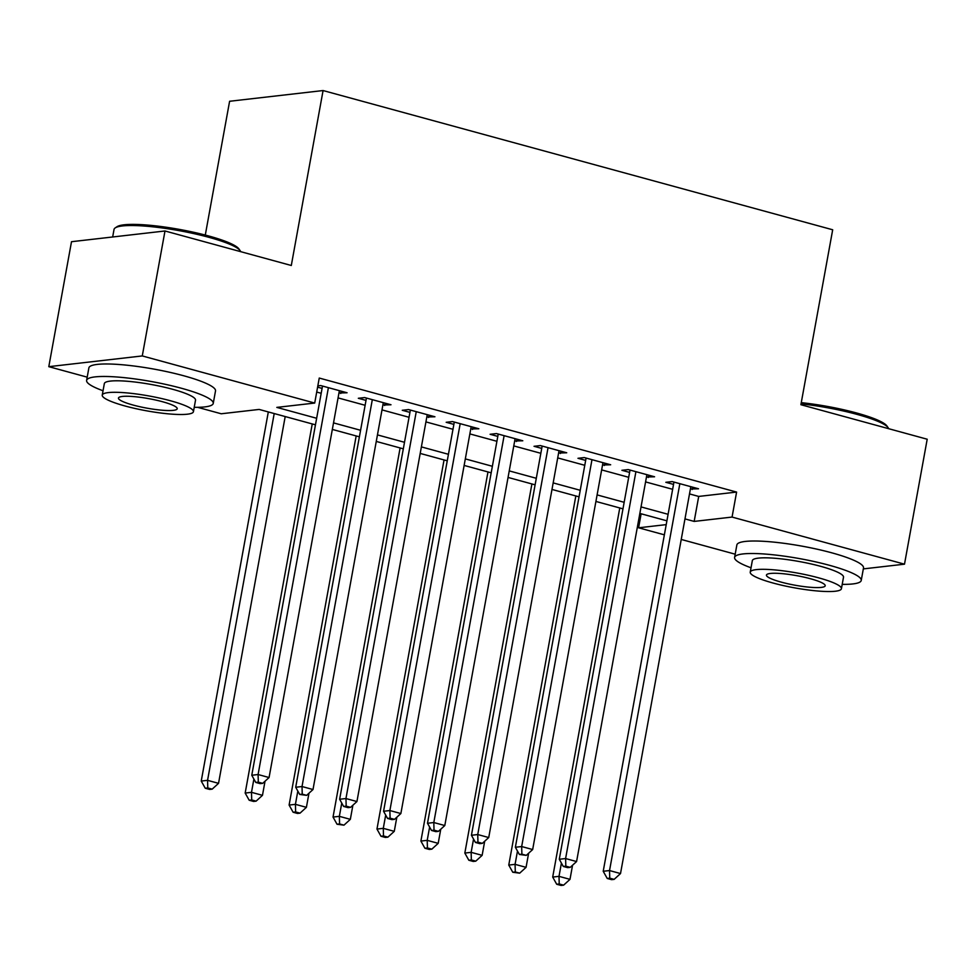 <?xml version="1.0" encoding="UTF-8"?>
<svg xmlns="http://www.w3.org/2000/svg" width="976" height="976" viewBox="0 0 976 976"><rect width="100%" height="100%" fill="white"/><g stroke="black" fill="none" stroke-linecap="round" stroke-linejoin="round"><path stroke-width="1.46" d="M205.289 235.07L229.604 101.272L323.08 90.548L832.687 229.775L800.893 404.711L927.2 439.224L904.496 564.177L863.333 568.898M735.184 554.185L681.236 539.447M664.363 534.836L638.585 527.796L666.218 524.624M641.122 513.791L638.585 527.796M315.455 424.816L259.128 409.432L221.235 413.775L197.616 407.321M87.193 377.151L48.8 366.671L142.276 355.935L314.711 403.051L276.818 407.395L316.639 418.277M142.276 355.935L164.993 230.983L71.504 241.706L48.8 366.671M338.953 392.999L347.066 392.767L320.701 385.557L317.834 385.886M382.885 405.003L390.998 404.759L364.634 397.561L358.326 398.281L366.012 400.392M426.817 416.996L434.93 416.764L408.566 409.566L402.258 410.286L409.944 412.384M470.749 429.001L478.862 428.769L452.498 421.571L446.178 422.291L453.877 424.389M514.681 441.006L522.794 440.774L496.43 433.564L490.111 434.296L497.809 436.394M558.614 453.01L566.727 452.779L540.362 445.568L534.043 446.3L541.729 448.399M602.546 465.003L610.659 464.771L584.295 457.573L577.975 458.293L585.661 460.404M646.478 477.008L654.579 476.776L628.227 469.578L621.907 470.298L629.593 472.396M689.507 493.917L698.706 496.43L736.599 492.075L319.25 378.054L314.711 403.051M316.712 392.059L321.189 393.291M338.062 397.903L365.122 405.284M381.994 409.896L409.054 417.289M425.926 421.9L452.986 429.294M469.859 433.905L496.918 441.298M513.791 445.91L540.838 453.303M557.723 457.915L584.77 465.296M601.655 469.907L628.703 477.301M645.575 481.912L672.635 489.305M690.398 489.013L698.511 488.781L672.159 481.583L665.839 482.303L673.525 484.401M317.603 387.167L322.08 388.387M164.993 230.983L291.299 265.484L323.08 90.548M736.599 492.075L732.061 517.073L904.496 564.177M684.969 518.903L694.168 521.416L732.061 517.073M333.524 422.889L360.571 430.282M377.456 434.893L404.503 442.287M421.388 446.898L448.435 454.291M465.308 458.891L492.368 466.284M509.24 470.896L536.3 478.289M553.172 482.9L580.232 490.294M597.105 494.905L624.164 502.298M641.037 506.91L668.096 514.303M666.913 520.83L639.853 513.437M622.981 508.838L595.921 501.444M579.049 496.833L551.989 489.44M535.116 484.828L508.057 477.435M491.184 472.823L464.125 465.43M447.252 460.818L420.192 453.425M403.32 448.826L376.26 441.433M359.388 436.821L332.328 429.428M698.706 496.43L694.168 521.416M692.618 487.17L692.204 489.501M648.686 475.166L648.271 477.496M604.766 463.161L604.339 465.503M560.834 451.168L560.407 453.498M516.902 439.163L516.475 441.494M472.97 427.159L472.543 429.489M429.037 415.154L428.61 417.496M385.105 403.149L384.678 405.491M341.173 391.156L340.746 393.487M673.952 482.071L603.217 871.275L609.536 870.555L679.845 483.681M609.756 878.168L607.231 878.461L611.623 879.657L614.148 879.364L609.756 878.168L609.536 870.555L620.516 873.557L690.825 486.682M603.217 871.275L607.231 878.461M614.148 879.364L620.516 873.557M619.772 507.959L552.697 877.07L559.004 876.35L569.996 879.352L572.558 865.236M561.42 863.089L559.004 876.35L559.224 883.963L556.698 884.256L561.09 885.452L563.616 885.159L559.224 883.963M569.996 879.352L563.616 885.159M556.698 884.256L552.697 877.07M801.272 402.649A62.818 10.199 10.3 0 1 856.44 412.946A62.818 10.199 10.3 0 1 886.879 425.914L888.111 427.647A64.355 10.455 -169.7 0 0 856.928 414.361A64.355 10.455 -169.7 0 0 801.052 403.881M888.624 428.684A64.355 10.455 -169.7 0 0 888.111 427.647M842.203 584.356A64.355 10.455 -169.7 0 0 861.235 580.439A64.355 10.455 -169.7 0 0 829.49 565.311A64.355 10.455 -169.7 0 0 734.599 557.43A64.355 10.455 -169.7 0 0 751.032 567.788M861.235 580.439L863.504 567.947A64.355 10.455 -169.7 0 0 831.772 552.819A64.355 10.455 -169.7 0 0 736.868 544.925L734.599 557.43M750.239 572.143L752.325 560.651A46.336 7.527 10.3 0 1 820.657 566.324A46.336 7.527 10.3 0 1 843.508 577.219L841.422 588.711A46.336 7.527 -169.7 0 0 818.559 577.816A46.336 7.527 -169.7 0 0 750.239 572.143A46.336 7.527 -169.7 0 0 773.09 583.038A46.336 7.527 -169.7 0 0 841.422 588.711M810.483 578.744A29.866 4.856 -169.7 0 0 766.441 575.096A29.866 4.856 -169.7 0 0 781.166 582.111A29.866 4.856 -169.7 0 0 825.208 585.771A29.866 4.856 -169.7 0 0 810.483 578.744M115.205 227.908L116.974 226.725A62.818 10.199 10.3 0 1 208.449 235.911A62.818 10.199 10.3 0 1 238.888 248.88L240.12 250.612A64.355 10.455 -169.7 0 0 208.937 237.327A64.355 10.455 -169.7 0 0 115.205 227.908A64.355 10.455 -169.7 0 0 114.033 229.445L112.667 236.985M240.645 251.649A64.355 10.455 -169.7 0 0 240.12 250.612M194.224 407.321A64.355 10.455 -169.7 0 0 213.244 403.405A64.355 10.455 -169.7 0 0 181.512 388.277A64.355 10.455 -169.7 0 0 86.608 380.396A64.355 10.455 -169.7 0 0 103.041 390.754M213.244 403.405L215.513 390.912A64.355 10.455 -169.7 0 0 183.781 375.784A64.355 10.455 -169.7 0 0 88.877 367.903L86.608 380.396M102.248 395.109L104.334 383.617A46.336 7.527 10.3 0 1 172.667 389.29A46.336 7.527 10.3 0 1 195.517 400.184L193.431 411.689A46.336 7.527 -169.7 0 0 170.58 400.794A46.336 7.527 -169.7 0 0 102.248 395.109A46.336 7.527 -169.7 0 0 125.099 406.004A46.336 7.527 -169.7 0 0 193.431 411.689M162.492 401.722A29.866 4.856 -169.7 0 0 118.462 398.062A29.866 4.856 -169.7 0 0 133.187 405.077A29.866 4.856 -169.7 0 0 177.217 408.737A29.866 4.856 -169.7 0 0 162.492 401.722M630.02 470.066L559.285 859.27L565.604 858.551L635.913 471.676M565.824 866.163L563.298 866.456L567.69 867.652L570.216 867.359L565.824 866.163L565.604 858.551L576.584 861.552L646.893 474.678M559.285 859.27L563.298 866.456M570.216 867.359L576.584 861.552M586.088 458.061L515.365 847.266L521.672 846.546L591.981 459.672M521.892 854.159L519.366 854.451L526.284 855.366L521.892 854.159L521.672 846.546L532.664 849.547L602.961 462.673M515.365 847.266L519.366 854.451M526.284 855.366L532.664 849.547M542.156 446.056L471.432 835.273L477.74 834.541L548.048 447.667M477.959 842.154L475.434 842.447L479.826 843.654L482.351 843.362L477.959 842.154L477.74 834.541L488.732 837.542L559.028 450.668M471.432 835.273L475.434 842.447M482.351 843.362L488.732 837.542M498.224 434.064L427.5 823.268L433.808 822.536L504.116 435.674M434.027 830.161L431.502 830.442L435.894 831.65L438.419 831.357L434.027 830.161L433.808 822.536L444.8 825.537L515.096 438.675M427.5 823.268L431.502 830.442M438.419 831.357L444.8 825.537M575.84 495.954L508.764 865.078L515.072 864.346L526.064 867.347L528.626 853.231M517.487 851.084L515.072 864.346L515.291 871.958L512.766 872.251L519.683 873.166L515.291 871.958M526.064 867.347L519.683 873.166M512.766 872.251L508.764 865.078M531.908 483.95L464.832 853.073L471.14 852.341L482.132 855.342L484.694 841.227M473.555 839.079L471.14 852.341L471.359 859.966L468.834 860.246L473.226 861.454L475.751 861.161L471.359 859.966M482.132 855.342L475.751 861.161M468.834 860.246L464.832 853.073M487.976 471.945L420.9 841.068L427.207 840.348L438.2 843.337L440.762 829.222M429.623 827.075L427.207 840.348L427.427 847.961L424.902 848.254L429.294 849.449L431.831 849.157L427.427 847.961M438.2 843.337L431.831 849.157M424.902 848.254L420.9 841.068M444.043 459.952L376.968 829.063L383.287 828.343L394.267 831.345L396.829 817.217M385.691 815.07L383.287 828.343L383.507 835.956L380.969 836.249L385.374 837.445L387.899 837.152L383.507 835.956M394.267 831.345L387.899 837.152M380.969 836.249L376.968 829.063M454.291 422.059L383.568 811.263L389.875 810.544L460.184 423.669M390.095 818.156L387.57 818.449L391.962 819.645L394.499 819.352L390.095 818.156L389.875 810.544L400.868 813.545L471.176 426.671M383.568 811.263L387.57 818.449M394.499 819.352L400.868 813.545M400.111 447.947L333.036 817.058L339.355 816.339L350.335 819.34L352.897 805.224M341.759 803.077L339.355 816.339L339.575 823.951L337.037 824.244L343.967 825.159L339.575 823.951M350.335 819.34L343.967 825.159M337.037 824.244L333.036 817.058M410.359 410.054L339.636 799.259L345.955 798.539L416.252 411.665M346.175 806.152L343.637 806.444L348.042 807.64L350.567 807.347L346.175 806.152L345.955 798.539L356.935 801.54L427.244 414.666M339.636 799.259L343.637 806.444M350.567 807.347L356.935 801.54M356.179 435.943L289.103 805.066L295.423 804.334L306.403 807.335L308.965 793.22M297.826 791.072L295.423 804.334L295.643 811.947L293.117 812.239L297.509 813.447L300.035 813.154L295.643 811.947M306.403 807.335L300.035 813.154M293.117 812.239L289.103 805.066M366.439 398.049L295.704 787.266L302.023 786.534L372.32 399.66M302.243 794.147L299.705 794.44L306.635 795.355L302.243 794.147L302.023 786.534L313.003 789.535L383.312 402.661M295.704 787.266L299.705 794.44M306.635 795.355L313.003 789.535M312.247 423.938L245.171 793.061L251.491 792.329L262.471 795.33L265.033 781.215M253.894 779.068L251.491 792.329L251.71 799.954L249.185 800.235L253.577 801.442L256.102 801.15L251.71 799.954M262.471 795.33L256.102 801.15M249.185 800.235L245.171 793.061M322.507 386.045L251.771 775.261L258.091 774.529L328.4 387.655M258.311 782.154L255.785 782.435L260.177 783.643L262.703 783.35L258.311 782.154L258.091 774.529L269.071 777.53L339.38 390.656M251.771 775.261L255.785 782.435M262.703 783.35L269.071 777.53M268.315 411.933L201.239 781.056L207.559 780.336L218.539 783.338L285.199 416.545M274.207 413.543L207.559 780.336L207.778 787.949L205.253 788.242L209.645 789.438L212.17 789.145L207.778 787.949M218.539 783.338L212.17 789.145M205.253 788.242L201.239 781.056"/></g></svg>
